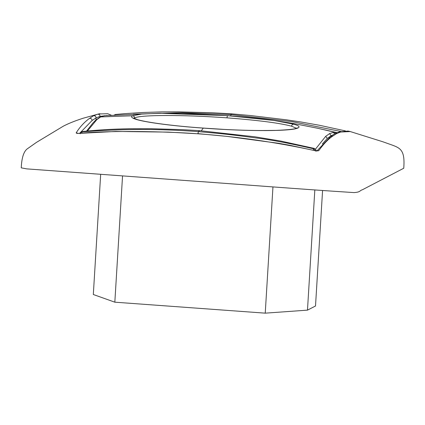 <?xml version="1.0" encoding="UTF-8"?>
<svg xmlns="http://www.w3.org/2000/svg" width="425" height="425" viewBox="0 0 425 425"><rect width="100%" height="100%" fill="white"/><g stroke="black" fill="none" stroke-linecap="round" stroke-linejoin="round"><path stroke-width="0.64" d="M323.871 129.657L337.094 132.669M345.419 130.905L319.451 125.274L300.969 121.991L286.482 119.829L249.916 115.467L231.752 113.852L231.014 114.569L230.727 115.903L231.014 114.569L291.922 121.614L341.073 131.522M230.722 115.903L231.003 114.569L182.091 112.689L133.222 114.192M107.089 115.478L100.061 116.381L96.103 117.874C95.944 116.317 95.088 115.605 93.548 115.743L97.522 114.251C99.062 114.113 99.912 114.824 100.061 116.381M96.013 119.85L96.103 117.874L92.076 120.498C91.906 118.952 91.051 118.24 89.51 118.373M332.541 135.097L331.118 135.745L331.102 136.117M79.634 133.322L92.076 120.498M322.309 144.011L327.282 138.454L331.118 135.745L329.556 133.625L333.312 132.414L334.751 133.737M115.542 114.468L114.904 115.053M80.282 133.269L80.585 132.674L82.477 131.506C97.872 129.976 110.091 129.168 129.173 128.738L150.833 128.701L181.773 129.62L199.235 130.618L254.883 136.786L280.776 141.058L314.346 148.431L313.714 148.808L315.334 150.902L316.328 151.103M81.882 133.137L81.993 131.909C120.727 128.786 159.513 128.695 198.342 131.633L199.538 130.794M316.349 151.087L316.328 150.732M104.454 115.712L99.965 117.135L104.306 115.728M99.902 113.693L97.559 114.24M336.876 132.754L333.312 132.414M350.322 131.569L340.728 132L336.765 133.493L332.722 136.127C328.291 139.071 323.685 143.852 318.915 150.466L317.124 150.864M87.417 131.017L96.831 119.643L100.677 116.923L132.483 115.775L141.706 114.07L159.726 113.257L227.38 115.653M77.897 133.328L76.229 132.754C79.921 126.916 84.352 122.124 89.51 118.378L93.548 115.743M315.499 149.111L325.688 136.34L329.556 133.625M226.95 117.842L227.407 115.653L273.982 120.456L293.85 124.238C298.727 125.593 300.167 126.804 298.175 127.867C292.448 131.373 248.067 131.516 203.24 128.111C173.14 126.023 146.981 122.522 136.797 119.595C131.925 118.123 130.486 116.848 132.483 115.775C133.811 115.892 134.518 116.62 134.603 117.964C140.038 114.713 183.69 114.692 226.95 117.842C258.182 120.254 279.719 123.037 291.561 126.188L296.422 128.265M80.171 133.758L80.591 132.669L82.466 131.506M313.703 148.819L313.183 150.163M350.184 131.527L382.824 141.764L393.125 145.419C401.019 148.442 405.073 151.215 403.75 168.242L362.403 189.762C359.263 190.671 361.027 192.042 354.062 192.594C299.567 189.114 241.889 184.482 187.983 180.689L26.727 168.879L21.25 167.848C21.813 154.132 25.426 149.993 27.662 148.575L36.518 142.343L63.288 126.198C66.943 124.291 72.755 121.571 83.188 118.219L98.595 113.974M79.778 133.37L115.717 131.442L168.125 132.101L197.428 133.758C166.94 131.447 108.269 130.289 79.778 133.37C77.238 133.535 76.059 133.328 76.229 132.754M197.551 133.604L226.945 136.393L278.38 143.262L290.009 145.329L314.16 150.477C316.715 151.008 318.298 151.008 318.915 150.466M197.428 133.758C236.677 136.568 275.591 142.141 314.16 150.477M298.175 127.867L296.99 128.021M134.002 118.368L134.603 117.964M100.672 174.314L93.319 294.509L114.83 302.18L122.549 175.913M272.956 186.888L265.237 313.156L114.83 302.18M314.829 189.943L307.477 310.138L265.237 313.156M322.575 190.512L315.509 306L307.477 310.138M198.002 133.71L198.347 131.633C229.718 134.236 242.277 136.154 256.434 138.003C270.656 139.719 289.749 143.321 313.708 148.814M317.119 150.737L330.73 136.393L335.07 133.567L339.463 131.909L340.728 131.994M335.07 133.567L336.765 133.493M96.831 119.643L95.673 120.158L92.825 123.133L86.535 131.097M330.751 136.377L332.722 136.122M325.688 136.34L327.282 138.454M296.9 128.063C295.518 129.072 288.602 129.843 276.154 130.379L262.937 130.523C251.515 130.523 238.797 130.167 224.793 129.444L203.304 128.074L201.28 130.778M293.85 124.238C292.57 124.201 291.81 124.849 291.561 126.188M136.797 119.595L137.461 119.653C147.119 122.464 173.528 126.034 203.304 128.074M114.139 115.085L115.531 114.468L124.722 113.64L142.704 112.498L161.888 111.881L178.181 111.844L212.495 112.768L231.752 113.852M98.637 113.969L107.706 113.719L111.297 115.218M339.463 131.909L348.054 131.043L350.163 131.516M95.673 120.158L99.965 117.135M104.279 115.728L159.726 113.257M336.897 132.749L317.464 128.217L293.138 123.436L273.982 120.456M316.179 150.163L314.346 148.431M79.842 133.307L77.786 133.413M314.245 150.413C318.086 151.061 316.779 150.62 317.448 150.7L317.146 150.864M273.737 120.418C260.753 118.602 245.305 117.013 227.396 115.653L191.861 113.741L159.949 113.252M137.461 119.653L133.519 118.038"/></g></svg>
